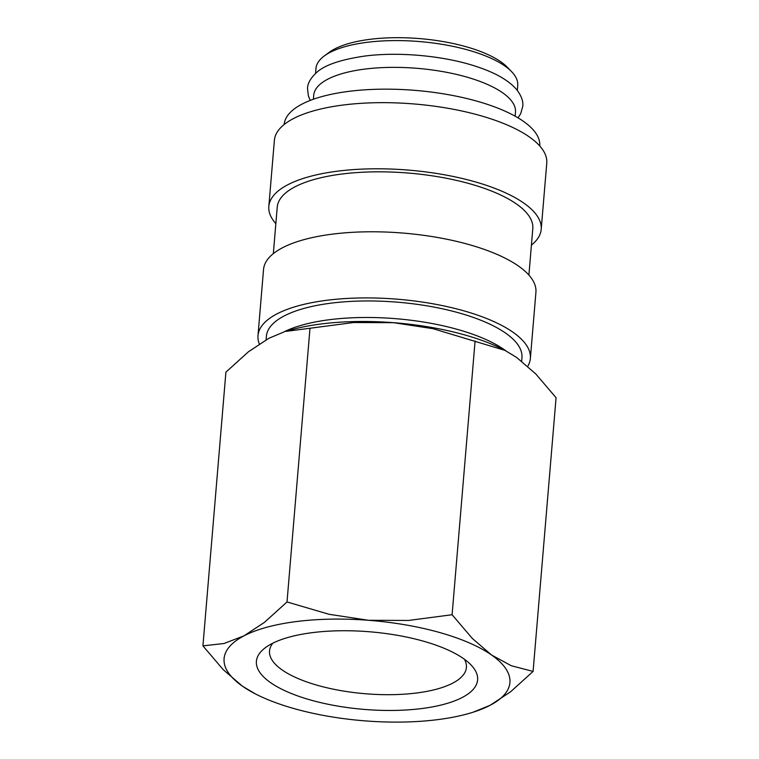 <?xml version="1.0" encoding="UTF-8"?>
<svg xmlns="http://www.w3.org/2000/svg" width="759" height="759" viewBox="0 0 759 759"><rect width="100%" height="100%" fill="white"/><g stroke="black" fill="none" stroke-linecap="round" stroke-linejoin="round"><path stroke-width="1.14" d="M521.67 361.189L521.955 357.736A128.233 44.942 -175.2 0 0 460.315 313.287A128.233 44.942 -175.2 0 0 331.465 303.107A128.233 44.942 -175.2 0 0 266.4 336.275L266.096 339.795M505.968 350.905A128.233 44.942 -175.2 0 0 330.07 319.634A128.233 44.942 -175.2 0 0 283.335 332.195M527.761 366.293A136.667 47.902 -175.2 0 0 530.37 358.438L535.92 292.3A136.667 47.902 -175.2 0 0 470.219 244.929A136.667 47.902 -175.2 0 0 332.888 234.076A136.667 47.902 -175.2 0 0 263.544 269.426L257.994 335.563A136.667 47.902 -175.2 0 0 259.322 343.922M530.37 358.438A136.667 47.902 -175.2 0 0 464.66 311.067A136.667 47.902 -175.2 0 0 327.338 300.213A136.667 47.902 -175.2 0 0 257.994 335.563M528.9 275.081L532.799 228.611A128.233 44.942 -175.2 0 0 471.159 184.162A128.233 44.942 -175.2 0 0 342.309 173.982A128.233 44.942 -175.2 0 0 277.234 207.15L273.335 253.629M531.414 245.119A136.667 47.902 -175.2 0 0 541.205 229.313L546.765 163.176A136.667 47.902 -175.2 0 0 481.054 115.804A136.667 47.902 -175.2 0 0 343.732 104.951A136.667 47.902 -175.2 0 0 274.388 140.301L268.828 206.439A136.667 47.902 -175.2 0 0 275.849 223.658M541.205 229.313A136.667 47.902 -175.2 0 0 475.504 181.942A136.667 47.902 -175.2 0 0 338.182 171.088A136.667 47.902 -175.2 0 0 268.828 206.439M539.744 145.965L539.744 145.937A128.233 44.942 -175.2 0 0 478.094 101.497A128.233 44.942 -175.2 0 0 349.244 91.308A128.233 44.942 -175.2 0 0 284.179 124.476L284.179 124.504M515.152 116.193L515.484 112.18A101.232 35.483 -175.2 0 0 466.813 77.095A101.232 35.483 -175.2 0 0 365.098 69.06A101.232 35.483 -175.2 0 0 313.723 95.245L313.391 99.249M517.315 90.397L517.733 85.416A101.232 35.483 -175.2 0 0 511.519 71.564L507.183 67.115A96.175 33.709 -175.2 0 0 370.212 39.297A96.175 33.709 -175.2 0 0 329.434 52.191L324.416 55.853A101.232 35.483 -175.2 0 0 315.972 68.471L315.554 73.452M511.519 71.564A101.232 35.483 -175.2 0 0 367.347 42.286A101.232 35.483 -175.2 0 0 324.416 55.853M473.104 712.208L490.039 705.339L510.541 691.829L533.093 671.421L511.348 665.757L491.595 655.036A143.413 50.265 -175.2 0 0 368.551 620.293A143.413 50.265 -175.2 0 0 296.864 621.498A143.413 50.265 -175.2 0 0 243.962 635.862A143.413 50.265 -175.2 0 0 242.415 686.164L255.451 693.925A143.413 50.265 -175.2 0 0 365.458 720.908A143.413 50.265 -175.2 0 0 437.146 719.703A143.413 50.265 -175.2 0 0 473.104 712.208A143.413 50.265 -175.2 0 0 490.039 705.339A143.413 50.265 -175.2 0 0 491.595 655.036L472.326 638.442L452.098 614.733L408.56 620.445L368.551 620.293L329.036 614.287L287.016 601.953L264.464 622.352L243.962 635.862L223.952 643.509L202.928 645.862L223.155 669.58L242.415 686.164A143.413 50.265 -175.2 0 0 255.451 693.925M309.995 328.249L353.533 322.537L393.541 322.679A143.413 50.265 -175.2 0 0 321.854 323.884A143.413 50.265 -175.2 0 0 285.896 331.379L309.995 328.249L287.016 601.953M464.385 659.239A98.793 34.629 4.8 0 1 466.406 667.484A98.793 34.629 4.8 0 1 416.283 693.033A98.793 34.629 4.8 0 1 317.006 685.187A98.793 34.629 4.8 0 1 269.511 650.947A98.793 34.629 4.8 0 1 272.879 643.158M421.292 708.602A110.994 38.899 4.8 0 1 292.756 694.068A110.994 38.899 4.8 0 1 265.65 647.484A110.994 38.899 4.8 0 1 312.717 632.598A110.994 38.899 4.8 0 1 470.789 664.704A110.994 38.899 4.8 0 1 421.292 708.602M202.928 645.862L225.907 372.157L248.459 351.759L268.961 338.248L283.6 332.11M504.963 350.383L503.549 349.652A143.413 50.265 -175.2 0 0 393.541 322.679L433.057 328.694L504.963 350.383L516.585 357.413L535.845 374.007L556.072 397.716L533.093 671.421M475.087 341.028L452.098 614.733M310.279 100.397L308.353 95.862L307.528 88.376C307.594 83.547 310.431 78.433 316.029 73.025C323.913 65.312 340.165 59.648 364.785 56.062C400.078 51.47 446.596 56.052 478.749 67.314C496.614 73.405 509.336 80.938 516.926 89.894C521.547 96.156 523.482 101.678 522.742 106.45L520.683 113.698L518.027 117.844"/></g></svg>
